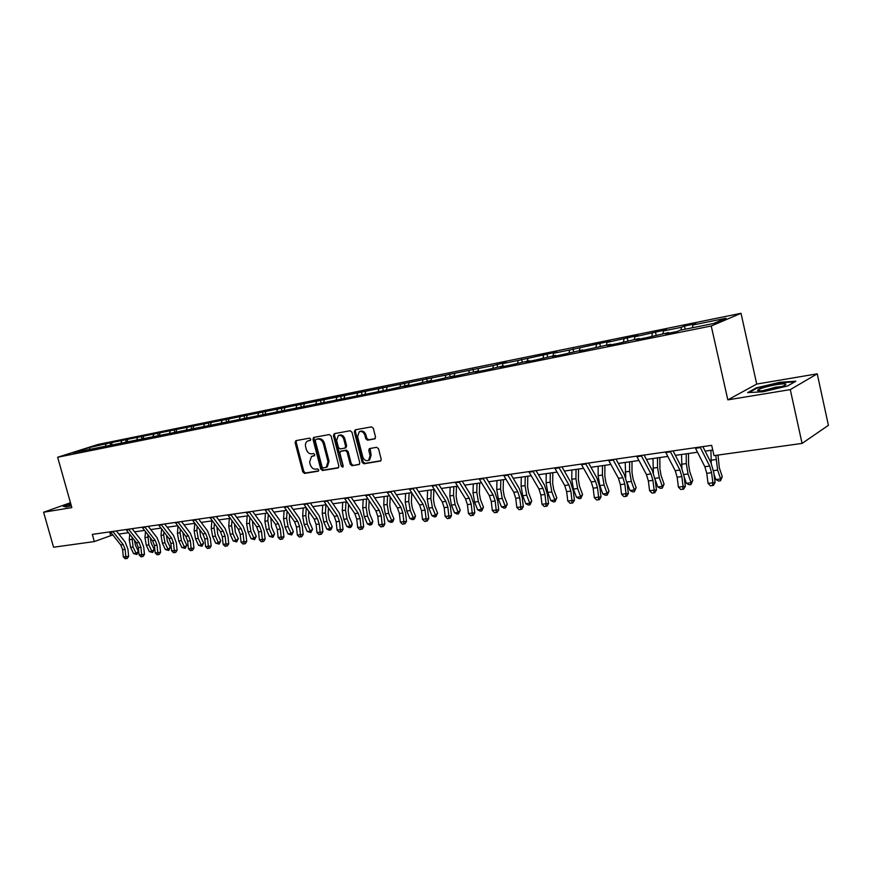 <?xml version="1.0" encoding="UTF-8"?>
<svg xmlns="http://www.w3.org/2000/svg" width="872" height="872" viewBox="0 0 872 872"><rect width="100%" height="100%" fill="white"/><g stroke="black" fill="none" stroke-linecap="round" stroke-linejoin="round"><path stroke-width="1.31" d="M310.748 439.15L309.538 438.158L295.913 440.633L295.074 442.507L302.791 471.981L304.492 473.409L318.149 471.196L318.76 469.899L317.55 468.896L315.773 469.18C313.179 469.278 311.348 467.741 310.269 464.602L309.625 462.127L311.478 456.459L314.356 455.794L314.759 454.541L313.549 453.538L311.773 453.854C309.189 453.963 307.358 452.437 306.268 449.287L305.625 446.813C305.069 444.055 305.723 442.126 307.598 441.036L310.312 440.415L310.748 439.15M374.589 438.976L375.538 437.014L373.325 428.337L371.494 426.866L355.253 429.831L354.326 431.771L362.163 462.313L363.962 463.784L380.661 460.994L381.195 459.217L378.535 448.764L376.704 447.292L369.347 448.611L368.769 450.421L370.088 455.576L368.605 460.34C365.989 461.299 364.027 460.122 362.741 456.786L357.575 436.665L359.275 431.716C361.826 430.953 363.711 432.163 364.91 435.357L365.771 438.736L367.592 440.197L375.004 438.812M727.837 399.867L790.283 389.61L802.077 443.412L828.4 425.329L817.238 373.826L756.733 384.072L741.015 313.299L711.236 325.997L727.837 399.867L756.733 384.072M70.458 502.73L43.6 512.235L71.831 507.591L57.639 457.244L711.236 325.997M43.6 512.235L53.563 547.224L94.329 541.567L112.761 534.928M802.077 443.412L714.005 455.62L711.672 445.341L92.312 534.383L94.329 541.567M331.088 435.989L329.322 434.55L313.615 437.439L312.983 439.27L320.733 469.06L322.466 470.499L337.976 467.992L338.87 466.106L331.088 435.989M334.303 433.646L350.152 430.757L351.95 432.207L359.776 462.705L359.231 464.471L352.016 465.713L350.239 464.253L347.078 451.979L345.301 450.519L340.494 451.402L339.906 453.2L343.197 465.921L342.816 467.163L341.334 466.226L333.409 435.564L334.303 433.646M741.015 313.299L98.046 444.448L57.639 457.244M684.487 326.052L681.468 327.294L663.439 330.957L666.513 329.714L634.816 336.766L637.955 335.513L606.977 342.423L610.182 341.159L569.678 349.999L553.546 353.269L556.881 352.005L518.208 360.452L502.904 363.559L506.349 362.283L493.476 365.466L110.046 442.889L89.565 447.5L72.976 452.753L390.122 389.326L407.769 385.195L404.041 386.525L412.859 384.748L430.833 380.541L427.149 381.871L436.185 380.05L454.497 375.767L450.846 377.096L478.783 370.873L475.186 372.191L484.723 370.273L503.722 365.837L500.179 367.156L509.967 365.183L529.337 360.67L525.849 361.989L535.909 359.962L555.66 355.362L552.227 356.67L562.571 354.588L582.725 349.901L579.346 351.209L610.542 344.287L607.239 345.585L618.183 343.383L639.176 338.51L635.939 339.808L647.198 337.54L668.628 332.559L665.478 333.856L677.075 331.524L680.193 330.226L713.667 323.479L725.973 318.258L692.891 324.973L695.878 323.73L684.487 326.052L685.207 329.213M681.032 330.063L681.468 327.294M662.982 333.704L663.439 330.957M668.628 332.559L669.075 333.126M651.875 335.949L652.332 333.202M634.336 339.481L634.816 336.766M639.176 338.51L639.623 339.066M623.524 341.661L624.014 338.957M606.465 345.105L606.977 342.423M610.542 344.287L611.01 344.832M595.958 347.23L596.47 344.549M579.368 350.577L579.902 347.917M569.144 352.637L569.678 349.999M552.99 355.896L553.546 353.269M543.038 357.902L543.594 355.286M527.32 361.073L527.887 358.479M517.63 363.035L518.208 360.452M502.316 366.12L502.904 363.559M492.876 368.028L493.476 365.466M477.965 371.036L478.575 368.496M468.765 372.889L469.376 370.36M454.225 375.821L454.857 373.314M445.265 377.631L445.897 375.134M431.03 380.737L431.738 378.012M422.353 382.252L422.996 379.778M408.368 385.653L409.197 382.59M400.008 386.765L400.673 384.312M386.361 390.089L387.201 387.048M378.208 391.168L378.884 388.738M364.888 394.417L365.739 391.408M356.942 395.452L357.629 393.054M343.928 398.635L344.8 395.659M336.178 399.649L336.875 397.272M323.468 402.755L324.351 399.812M315.904 403.736L316.612 401.382M303.489 406.788L304.383 403.867M296.109 407.736L296.829 405.404M283.967 410.712L284.882 407.834M276.762 411.639L277.492 409.328M264.903 414.56L265.818 411.704M257.861 415.454L258.603 413.165M246.286 418.244L247.19 415.486M239.386 419.181L240.138 416.914M228.083 421.841L228.976 419.181M221.325 422.822L222.077 420.587M210.294 425.362L211.166 422.8M203.656 426.386L204.419 424.173M192.886 428.806L193.748 426.343M186.379 429.874L187.142 427.683M175.85 432.185L176.7 429.798M169.462 433.286L170.247 431.117M159.184 435.499L160.023 433.188M152.916 436.621L153.701 434.474M142.877 438.736L143.695 436.501M136.719 439.891L137.514 437.766M126.909 441.908L127.715 439.75M120.859 443.096L121.655 440.981M111.267 445.025L112.063 442.932M105.272 446.388L106.133 444.131M89.969 449.712L89.565 447.5M790.283 389.61L817.238 373.826M118.843 534.067L128.489 532.705M134.615 531.833L144.556 530.427M150.736 529.555L160.971 528.105M167.195 527.222L177.735 525.74M184.014 524.846L194.87 523.309M201.192 522.415L212.387 520.835M218.763 519.93L230.295 518.306M236.726 517.39L248.618 515.712M255.093 514.796L267.355 513.063M273.884 512.137L286.528 510.349M293.112 509.422L306.148 507.569M312.797 506.632L326.248 504.735M332.94 503.787L346.816 501.825M353.574 500.866L367.897 498.839M374.709 497.879L389.501 495.787M396.368 494.816L411.639 492.658M418.571 491.677L434.332 489.443M441.33 488.451L457.615 486.151M464.667 485.159L481.497 482.772M488.614 481.769L506.011 479.306M513.194 478.292L531.179 475.752M538.416 474.728L557.023 472.09M564.326 471.054L583.586 468.34M590.954 467.294L610.88 464.471M618.313 463.424L638.936 460.503M646.435 459.446L667.799 456.427M675.364 455.358L697.502 452.219M705.132 451.14L712.74 450.072M692.466 327.752L692.891 324.973M109.643 531.898L110.57 535.234M110.69 445.2L110.046 442.889M126.222 442.126L125.568 439.728M142.092 438.987L141.417 436.512M158.301 435.782L157.592 433.221M174.847 432.512L174.128 429.852M191.764 429.177L191.023 426.419M209.051 425.776L208.277 422.909M226.709 422.255L225.924 419.323M244.749 418.615L243.964 415.65M263.202 414.898L262.407 411.9M282.081 411.094L281.285 408.063M301.396 407.202L300.6 404.128M321.027 402.701L320.362 400.106M341.268 398.613L340.592 395.997M361.989 394.438L361.313 391.779M383.222 390.155L382.546 387.462M404.979 385.762L404.292 383.037M427.269 381.26L426.582 378.503M450.137 376.65L449.44 373.859M473.572 371.919L472.886 369.085M497.629 367.068L496.931 364.202M522.317 362.087L521.609 359.177M547.66 356.975L546.951 354.021M573.678 351.721L572.969 348.735M600.416 346.326L599.707 343.296M627.894 340.778L627.186 337.704M656.147 335.077L655.428 331.96M70.719 503.645L63.264 506.294L66.272 506.948L71.308 505.738M795.809 381.238L779.971 382.263L756.242 387.877L747.631 392.629L763.12 391.768L787.569 385.991L795.809 381.238M756.373 388.498L756.242 387.877M310.596 440.186L308.045 440.872M312.056 456.23L314.628 455.544M296.436 440.545L296.142 442.115L303.848 471.556L305.549 472.984L318.651 470.858M314.356 437.275L314.051 438.867L321.79 468.635L323.523 470.073L338.608 467.632M315.882 439.433L315.283 440.763L322.084 466.945L323.305 467.948L326.248 467.283L328.014 461.648L323.349 443.674C322.248 440.48 320.395 438.954 317.779 439.096L316.71 439.128M326.564 467.152L327.294 466.847L329.06 461.223L328.014 461.648M316.95 439.03L318.836 438.692C321.452 438.562 323.316 440.077 324.406 443.27L329.06 461.223M359.504 464.242L352.016 465.713M341.464 451.031L346.348 450.105L348.124 451.554L351.285 463.828L353.062 465.288M334.783 433.558L334.467 435.161L343.154 466.76M343.786 439.205C342.609 436.076 340.788 434.866 338.303 435.575L336.625 440.48L338.434 447.489L340.2 448.938L345.007 448.055L345.595 446.246L343.786 439.205L344.832 438.801C343.666 435.673 341.846 434.474 339.361 435.172L338.783 435.401M345.737 447.75L346.653 445.832L345.595 446.246M344.832 438.801L346.653 445.832M359.82 431.498L360.321 431.313C362.872 430.55 364.758 431.76 365.957 434.954L366.818 438.322L368.627 439.782L375.211 438.638M368.823 460.253L369.641 459.915L371.123 455.151L370.088 455.576M370.11 448.415L371.123 455.151M355.711 429.743L355.373 431.378L363.199 461.888L364.997 463.348L380.911 460.776M134.506 540.335L135.411 545.174L138.419 551.453L136.839 554.505L133.59 553.611L130.571 547.322L129.241 539.746L129.764 534.318M133.59 553.611L136.087 553.295L133.067 546.995L131.966 537.108M135.324 531.735L135.236 532.629M136.839 554.505L136.087 553.295L138.419 551.453M112.804 531.44L123.257 544.64L125.099 549.349L125.841 556.63L128.653 556.358L127.912 549.088L125.165 542.035L116.358 530.928M110.308 531.8L120.761 544.978L122.603 549.676L123.334 556.946L125.841 556.63L126.135 558.581L125.132 558.701L127.258 558.462L126.135 558.581M127.258 558.462L128.653 556.358M123.334 556.946L125.132 558.701M63.896 506.436L70.817 503.972M70.948 504.463L69.139 505.422L71.231 505.455M776.625 384.607C767.164 386.361 760.885 388.16 757.812 390.002C756.863 391.179 759.861 391.234 766.793 390.166C773.867 388.923 779.568 387.451 783.895 385.762C788.037 383.669 785.607 383.288 776.625 384.607M781.704 386.569L775.862 387.168L762.401 390.765M749.037 392.553L756.798 388.258L779.808 382.819L794.73 381.86M150.311 537.806L151.183 543.082L154.202 549.425L152.611 552.51L149.33 551.605L146.3 545.262L144.959 537.599L145.515 531.658M149.33 551.605L151.881 551.278L148.85 544.924L147.76 534.547M152.611 552.51L151.881 551.278L154.202 549.425M166.454 535.212L167.293 540.945L170.323 547.365L168.721 550.472L165.397 549.567L162.366 543.147L161.015 535.408L161.603 528.923M165.397 549.567L168.002 549.229L164.971 542.798L163.62 535.048L163.903 531.909M168.721 550.472L168.002 549.229L170.323 547.365M128.576 529.173L139.051 542.526L140.904 547.289L141.656 554.636L144.458 554.363L143.706 547.027L140.948 539.899L132.13 528.661M126.026 529.544L136.501 542.864L138.343 547.616L139.095 554.963L141.656 554.636L141.929 556.609L140.904 556.739L143.052 556.5L141.929 556.609M143.052 556.5L144.458 554.363M139.095 554.963L140.904 556.739M144.698 526.852L155.183 540.368L157.036 545.174L157.799 552.608L160.601 552.336L159.838 544.924L157.069 537.708L148.24 526.35M142.092 527.233L152.578 540.716L154.431 545.523L155.194 552.935L157.799 552.608L158.061 554.603L157.015 554.734L159.184 554.494L158.061 554.603M159.184 554.494L160.601 552.336M155.194 552.935L157.015 554.734M182.924 532.541L183.752 538.765L186.782 545.251L185.169 548.401L181.812 547.474L178.771 540.989L177.408 533.163L178.019 526.11M181.812 547.474L184.472 547.136L181.43 540.64L180.068 532.803L180.373 529.195M185.169 548.401L184.472 547.136L186.782 545.251M199.764 529.795L200.549 536.531L203.59 543.103L201.977 546.275L198.576 545.349L195.524 538.776L194.151 530.874L194.783 523.32M198.576 545.349L201.29 545L198.249 538.427L196.865 530.503L197.203 526.416M201.977 546.275L201.29 545L203.59 543.103M216.954 526.961L217.728 534.264L220.769 540.902L219.145 544.106L215.7 543.169L212.648 536.531L211.253 528.53L211.874 520.911M215.7 543.169L218.48 542.809L215.428 536.16L214.032 528.16L214.403 523.538M219.145 544.106L218.48 542.809L220.769 540.902M161.167 524.486L171.653 538.155L173.517 543.027L174.291 550.537L177.092 550.265L176.318 542.765L173.528 535.484L164.699 523.985M158.497 524.868L168.994 538.514L170.858 543.376L171.631 550.864L174.291 550.537L174.542 552.554L173.474 552.685L175.664 552.434L174.542 552.554M175.664 552.434L177.092 550.265M171.631 550.864L173.474 552.685M177.986 522.066L188.483 535.899L190.358 540.825L191.153 548.412L193.944 548.139L193.148 540.575L190.358 533.195L181.518 521.565M175.261 522.459L185.769 536.269L187.633 541.174L188.417 548.76L191.153 548.412L191.382 550.45L190.292 550.592L192.494 550.341L191.382 550.45M192.494 550.341L193.944 548.139M188.417 548.76L190.292 550.592M195.175 519.603L205.683 533.599L207.558 538.569L208.364 546.243L211.155 545.981L210.348 538.318L207.547 530.874L198.696 519.091M192.396 519.995L202.904 533.969L204.778 538.94L205.585 546.602L208.364 546.243L208.582 548.314L207.471 548.444L208.582 548.314M209.694 548.205L211.155 545.981M205.585 546.602L207.471 548.444M212.757 517.074L223.265 531.244L225.15 536.28L225.968 544.03L228.747 543.768L227.919 536.029L225.107 528.487L216.267 516.562M209.912 517.478L220.42 531.626L222.305 536.651L223.123 544.39L225.968 544.03L226.164 546.123L225.031 546.264L226.164 546.123M227.276 546.014L228.747 543.768M223.123 544.39L225.031 546.264M230.731 514.491L241.239 528.835L243.125 533.926L243.964 541.774L246.732 541.501L245.893 533.675L243.07 526.056L234.23 513.99M227.821 514.905L238.329 529.217L240.214 534.307L241.054 542.133L243.964 541.774L244.149 543.888L242.983 544.03L244.149 543.888M245.25 543.779L246.732 541.501M241.054 542.133L242.983 544.03M249.12 511.842L259.627 526.372L261.513 531.517L262.374 539.452L265.121 539.19L264.271 531.277L261.437 523.56L252.597 511.341M246.144 512.267L256.651 526.764L258.537 531.909L259.387 539.822L262.374 539.452L262.526 541.599L261.338 541.741L262.526 541.599M263.627 541.49L265.121 539.19M259.387 539.822L261.338 541.741M267.922 509.139L278.43 523.843L280.326 529.064L281.198 537.087L283.934 536.825L283.062 528.824L280.228 521.02L271.388 508.638M264.881 509.575L275.389 524.257L277.274 529.457L278.146 537.468L281.198 537.087L281.329 539.256L280.119 539.408L281.329 539.256M282.43 539.147L283.934 536.825M278.146 537.468L280.119 539.408M287.171 506.37L297.668 521.271L299.565 526.546L300.459 534.667L303.183 534.405L302.29 526.307L299.456 518.415L290.627 505.88M284.054 506.817L294.551 521.685L296.447 526.961L297.341 535.048L300.459 534.667L300.578 536.858L299.325 537.01L300.578 536.858M301.668 536.76L303.183 534.405M297.341 535.048L299.325 537.01M306.868 503.536L317.353 518.633L319.261 523.974L320.166 532.182L322.88 531.931L321.975 523.745L319.119 515.744L310.301 503.046M303.685 503.994L314.171 519.058L316.067 524.388L316.972 532.585L320.166 532.182L320.264 534.405L318.988 534.569L320.264 534.405M321.354 534.307L322.88 531.931M316.972 532.585L318.988 534.569M327.044 500.637L337.508 515.93L339.426 521.336L340.342 529.642L343.045 529.391L342.118 521.107L339.263 513.019L330.455 500.147M323.785 501.106L334.248 516.366L336.156 521.761L337.083 530.056L340.342 529.642L340.418 531.898L339.11 532.062L340.418 531.898M341.497 531.8L343.045 529.391M337.083 530.056L339.11 532.062M347.699 497.672L358.152 513.161L360.071 518.644L361.008 527.048L363.689 526.797L362.741 518.415L359.885 510.218L351.089 497.182M344.364 498.152L354.806 513.619L356.724 519.08L357.662 527.462L361.008 527.048L361.062 529.326L359.722 529.5L361.062 529.326M362.131 529.228L363.689 526.797M357.662 527.462L359.722 529.5M368.867 494.631L379.287 510.338L381.217 515.875L382.176 524.377L384.835 524.137L383.876 515.657L380.999 507.351L372.235 494.141M365.444 495.122L375.865 510.796L377.783 516.322L378.753 524.813L382.176 524.377L382.198 526.699L380.835 526.862L382.198 526.699M383.266 526.601L384.835 524.137M378.753 524.813L380.835 526.862M390.558 491.514L400.957 507.428L402.875 513.041L403.856 521.652L406.505 521.412L405.513 512.823L402.646 504.419L393.893 491.034M387.048 492.015L397.447 507.896L399.365 513.499L400.346 522.088L403.856 521.652L403.856 523.996L402.461 524.17L403.856 523.996M404.913 523.898L406.505 521.412M400.346 522.088L402.461 524.17M412.794 488.309L423.16 504.452L425.078 510.142L426.092 518.851L428.708 518.622L427.694 509.935L424.817 501.422L416.108 487.84M409.197 488.832L419.563 504.943L421.481 510.611L422.484 519.309L426.092 518.851L426.059 521.238L424.62 521.412L426.059 521.238M427.106 521.14L428.708 518.622M422.484 519.309L424.62 521.412M435.597 485.039L445.919 501.411L447.848 507.166L448.873 515.984L451.467 515.755L450.443 506.959L447.554 498.337L438.867 484.56M431.902 485.562L442.235 501.901L444.164 507.646L445.178 516.453L448.873 515.984L448.818 518.404L447.336 518.589L448.818 518.404M449.854 518.306L451.467 515.755M445.178 516.453L447.336 518.589M458.977 481.671L469.267 498.283L471.196 504.114L472.243 513.052L474.804 512.823L473.758 503.918L470.869 495.176L462.225 481.213M455.195 482.216L465.485 498.784L467.414 504.615L468.46 513.521L472.243 513.052L472.155 515.494L470.64 515.69L472.155 515.494M473.18 515.407L474.804 512.823M468.46 513.521L470.64 515.69M482.968 478.227L493.214 495.067L495.143 500.986L496.212 510.033L498.751 509.815L497.672 500.79L494.784 491.928L486.184 477.769M479.088 478.783L489.334 495.59L491.263 501.498L492.331 510.523L496.212 510.033L496.092 512.518L494.544 512.714L496.092 512.518M497.105 512.431L498.751 509.815M492.331 510.523L494.544 512.714M507.602 474.684L517.783 491.775L519.712 497.77L520.813 506.937L523.32 506.719L522.219 497.585L519.331 488.603L510.774 474.226M503.613 475.262L513.804 492.309L515.734 498.293L516.823 507.439L520.813 506.937L520.66 509.455L519.069 509.662L520.66 509.455M521.663 509.368L523.32 506.719M516.823 507.439L519.069 509.662M532.89 471.043L543.016 488.396L544.946 494.478L546.068 503.765L548.532 503.547L547.409 494.293L544.52 485.192L536.018 470.597M528.792 471.643L538.929 488.941L540.858 495.013L541.97 504.278L546.068 503.765L545.883 506.316L544.237 506.523L545.883 506.316M546.864 506.229L548.532 503.547M541.97 504.278L544.237 506.523M234.524 524.05L235.276 531.931L238.318 538.645L236.683 541.894L233.206 540.945L230.143 534.231L228.737 526.143L229.336 518.437M233.206 540.945L236.04 540.586L232.988 533.849L231.581 525.762L231.974 520.584M236.683 541.894L236.04 540.586L238.318 538.645M252.488 521.042L253.207 529.555L256.259 536.345L254.624 539.626L251.092 538.667L248.03 531.876L246.613 523.701L247.19 515.908M251.092 538.667L254.003 538.297L250.929 531.495L249.512 523.309L249.937 517.532M254.624 539.626L254.003 538.297L256.259 536.345M270.843 517.935L271.541 527.124L274.604 534.002L272.958 537.316L269.383 536.345L266.32 529.468L264.881 521.205L265.437 513.336M269.383 536.345L272.358 535.964L269.285 529.075L267.846 520.802L268.293 514.382M272.958 537.316L272.358 535.964L274.604 534.002M289.624 514.72L289.33 519.069L290.3 524.639L293.363 531.593L291.706 534.939L288.087 533.958L285.013 527.004L283.563 518.655L284.098 510.698M288.087 533.958L291.128 533.577L288.054 526.612L286.605 518.24L287.073 511.123M291.706 534.939L291.128 533.577L293.363 531.593M308.819 511.406L308.514 516.464L309.484 522.099L312.558 529.13L310.879 532.52L307.227 531.528L304.143 524.486L302.682 516.039L303.194 507.995M307.227 531.528L310.334 531.135L307.249 524.083L305.789 515.614L306.279 507.755M310.879 532.52L310.334 531.135L312.558 529.13M328.472 507.973L328.134 513.793L329.115 519.494L332.188 526.623L331.393 529.239L329.235 530.209L326.804 529.042L323.719 521.914L322.237 513.368L322.727 505.226M326.804 529.042L329.987 528.639L326.902 521.5L325.42 512.932L325.899 504.779M330.51 530.045L329.987 528.639L332.188 526.623M348.571 504.408L348.211 511.057L349.203 516.823L352.277 524.039L351.471 526.688L349.291 527.669L346.838 526.492L343.753 519.276L342.26 510.621L342.718 502.403M346.838 526.492L350.097 526.078L347.012 518.851L345.508 510.185L345.966 501.945M350.588 527.505L350.097 526.078L352.277 524.039M369.15 500.724L368.769 508.267L369.772 514.099L372.845 521.402L372.017 524.083L369.826 525.075L367.352 523.887L364.267 516.584L362.752 507.82L363.188 499.503M367.352 523.887L370.687 523.462L367.603 516.137L366.087 507.373L366.513 499.035M371.156 524.911L370.687 523.462L372.845 521.402M390.22 496.887L389.817 505.4L390.841 511.308L393.915 518.709L393.065 521.423L390.841 522.426L388.356 521.216L385.271 513.815L383.745 504.953L384.149 496.539M388.356 521.216L391.768 520.78L388.683 513.368L387.157 504.485L387.55 496.059M392.204 522.252L391.768 520.78L393.915 518.709M411.791 492.898L411.388 502.468L412.412 508.452L415.486 515.941L414.625 518.687L412.38 519.701L409.873 518.48L406.788 510.981L405.24 502.021L405.611 493.508M409.873 518.48L413.372 518.033L410.287 510.523L408.739 501.542L409.099 493.018M413.775 519.527L413.372 518.033L415.486 515.941M433.864 489.508L433.482 499.471L434.518 505.52L437.602 513.107L435.88 516.736L434.441 516.922L431.923 515.668L428.839 508.082L427.269 499.002L427.607 490.391M431.923 515.668L435.499 515.221L432.414 507.613L430.855 498.512L431.182 489.89M435.88 516.736L435.499 515.221L437.602 513.107M456.47 486.314L456.132 496.386L457.179 502.512L460.253 510.207L458.519 513.87L457.059 514.055L454.519 512.801L451.434 505.117L449.854 495.917L450.159 487.208M454.519 512.801L458.192 512.333L455.108 504.626L453.516 495.416L453.822 486.685M458.519 513.87L458.192 512.333L460.253 510.207M479.644 483.034L479.349 493.225L480.418 499.438L483.48 507.221L481.747 510.938L480.243 511.134L477.682 509.858L474.597 502.065L472.995 492.756L473.267 483.938M477.682 509.858L481.442 509.379L478.368 501.564L476.766 492.244L477.028 483.404M481.747 510.938L481.442 509.379L483.48 507.221M503.417 479.676L503.166 489.988L504.234 496.277L507.308 504.169L505.564 507.929L504.016 508.125L501.433 506.828L498.359 498.937L496.746 489.508L496.975 480.581M501.433 506.828L505.302 506.338L502.228 498.424L500.604 488.985L500.833 480.036M505.564 507.929L505.302 506.338L507.308 504.169M527.8 476.221L527.593 486.674L528.683 493.04L531.746 501.04L529.991 504.844L528.399 505.052L525.805 503.733L522.731 495.732L521.096 486.184L521.293 477.148M525.805 503.733L529.773 503.231L526.699 495.209L525.064 485.639L525.249 476.581M529.991 504.844L529.773 503.231L531.746 501.04M552.826 472.689L552.663 483.262L553.764 489.704L556.827 497.825L555.061 501.683L553.437 501.891L550.821 500.55L547.758 492.44L546.101 482.761L546.254 473.616M550.821 500.55L554.886 500.038L551.823 491.906L550.167 482.205L550.308 473.038M555.061 501.683L554.886 500.038L556.827 497.825M578.518 469.049L578.409 479.764L579.52 486.293L582.572 494.522L580.796 498.435L579.128 498.642L576.49 497.291L573.438 489.061L571.76 479.251L571.869 469.997M576.49 497.291L580.676 496.757L577.613 488.505L575.934 478.684L576.043 469.398M580.796 498.435L580.676 496.757L582.572 494.522M604.896 465.321L604.841 476.167L605.975 482.794L609.005 491.132L607.228 495.089L605.517 495.307L602.857 493.934L599.816 485.584L598.116 475.654L598.181 466.269M602.857 493.934L607.152 493.389L604.111 485.028L602.41 475.066L602.465 465.67M607.228 495.089L607.152 493.389L609.005 491.132M558.865 467.316L568.915 484.919L570.855 491.089L571.999 500.495L574.43 500.299L573.286 490.914L570.397 481.682L561.939 466.869M554.657 467.915L564.718 485.486L566.647 491.645L567.792 501.029L571.999 500.495L571.77 503.1L570.092 503.308L571.77 503.1M572.741 503.013L574.43 500.299M567.792 501.029L570.092 503.308M585.559 463.479L595.532 481.355L597.462 487.612L598.639 497.149L601.026 496.953L599.86 487.437L596.971 478.085L588.578 463.043M581.232 464.1L591.216 481.933L593.145 488.178L594.322 497.694L598.639 497.149L598.377 499.787L596.644 499.994L598.377 499.787M599.326 499.7L601.026 496.953M594.322 497.694L596.644 499.994M631.993 461.484L631.993 472.471L633.137 479.186L636.168 487.655L634.38 491.666L632.614 491.884L629.944 490.489L626.826 481.791M629.944 490.489L634.358 489.933L631.328 481.442L629.606 471.349L629.606 461.822M625.758 477.769L625.202 462.443M634.38 491.666L634.358 489.933L636.168 487.655M612.983 459.533L622.881 477.693L624.81 484.036L626.02 493.705L628.363 493.508L627.164 483.873L624.276 474.379L615.959 459.108M608.536 460.176L618.444 478.292L620.374 484.614L621.572 494.261L626.02 493.705L625.704 496.386L623.938 496.604L625.704 496.386M626.652 496.299L628.363 493.508M621.572 494.261L623.938 496.604M659.842 457.549L659.908 468.678L661.063 475.48L664.072 484.08L662.284 488.135L660.475 488.364L657.782 486.947L655.112 479.349M657.782 486.947L662.317 486.38L659.297 477.758L657.553 467.523L657.51 457.876M653.401 472.875L652.986 458.519M662.284 488.135L662.317 486.38L664.072 484.08M641.192 455.478L651.003 473.921L652.921 480.363L654.163 490.162L656.463 489.977L655.232 480.21L652.354 470.575L644.103 455.064M636.625 456.132L646.446 474.542L648.365 480.963L649.596 490.74L654.163 490.162L653.804 492.887L651.984 493.105L653.804 492.887M654.73 492.811L656.463 489.977M649.596 490.74L651.984 493.105M688.477 453.495L688.608 464.776L689.774 471.676L692.771 480.396L690.973 484.516L689.109 484.756L686.406 483.317L684.128 476.722M686.406 483.317L691.06 482.717L688.052 473.976L686.297 463.599L686.188 453.822M681.904 468.111L681.533 454.486M690.973 484.516L691.06 482.717L692.771 480.396M670.219 451.304L679.92 470.052L681.839 476.581L683.103 486.522L685.348 486.347L684.095 476.439L681.217 466.662L673.064 450.9M665.51 451.979L675.233 470.684L677.152 477.202L678.405 487.11L683.103 486.522L682.711 489.29L680.825 489.519L682.711 489.29M683.604 489.214L685.348 486.347M678.405 487.11L680.825 489.519M718.016 455.064L719.302 467.763L722.278 476.613L720.479 480.788L718.561 481.028L715.836 479.567L713.983 474.085M715.836 479.567L720.632 478.957L717.634 470.084L715.781 455.38M711.247 463.326L710.909 450.323M720.479 480.788L720.632 478.957L722.278 476.613M700.074 447.009L709.666 466.062L711.585 472.7L712.882 482.772L715.073 482.608L713.787 472.559L710.92 462.64L702.854 446.617M695.235 447.707L704.849 466.716L706.767 473.322L708.053 483.382L712.882 482.772L712.435 485.584L710.506 485.824L712.435 485.584M713.318 485.519L715.073 482.608M708.053 483.382L710.506 485.824M309.44 440.393L308.372 440.796M313.44 455.751L312.372 456.165M305.549 472.984L304.492 473.409M303.848 471.556L302.791 471.981M296.142 442.115L295.074 442.507M323.523 470.073L322.466 470.499M321.79 468.635L320.733 469.06M314.051 438.867L312.983 439.27M324.406 443.27L323.349 443.674M318.836 438.692L317.779 439.096M351.285 463.828L350.239 464.253M348.124 451.554L347.078 451.979M346.348 450.105L345.301 450.519M341.857 450.879L340.81 451.293M342.38 465.801L341.334 466.226M334.467 435.161L333.409 435.564M368.627 439.782L367.592 440.197M366.818 438.322L365.771 438.736M365.957 434.954L364.91 435.357M369.804 449.996L368.769 450.421M364.997 463.348L363.962 463.784M363.199 461.888L362.163 462.313M355.373 431.378L354.326 431.771M130.571 547.322L133.067 546.995M129.241 539.746L131.737 539.408M123.257 544.64L120.761 544.978M125.099 549.349L122.603 549.676M113.088 531.844L110.591 532.203M146.3 545.262L148.85 544.924M144.959 537.599L147.51 537.25M162.366 543.147L164.971 542.798M161.015 535.408L163.62 535.048M139.051 542.526L136.501 542.864M140.904 547.289L138.343 547.616M128.871 529.577L126.32 529.947M155.183 540.368L152.578 540.716M157.036 545.174L154.431 545.523M144.992 527.266L142.387 527.636M178.771 540.989L181.43 540.64M177.408 533.163L180.068 532.803M195.524 538.776L198.249 538.427M194.151 530.874L196.865 530.503M212.648 536.531L215.428 536.16M211.253 528.53L214.032 528.16M171.653 538.155L168.994 538.514M173.517 543.027L170.858 543.376M161.451 524.9L158.791 525.282M188.483 535.899L185.769 536.269M190.358 540.825L187.633 541.174M178.28 522.492L175.555 522.873M205.683 533.599L202.904 533.969M207.558 538.569L204.778 538.94M195.47 520.017L192.69 520.421M223.265 531.244L220.42 531.626M225.15 536.28L222.305 536.651M213.051 517.499L210.207 517.903M241.239 528.835L238.329 529.217M243.125 533.926L240.214 534.307M231.025 514.916L228.115 515.341M259.627 526.372L256.651 526.764M261.513 531.517L258.537 531.909M249.403 512.278L246.438 512.714M278.43 523.843L275.389 524.257M280.326 529.064L277.274 529.457M268.216 509.586L265.175 510.022M297.668 521.271L294.551 521.685M299.565 526.546L296.447 526.961M287.466 506.828L284.348 507.275M317.353 518.633L314.171 519.058M319.261 523.974L316.067 524.388M307.162 503.994L303.979 504.452M337.508 515.93L334.248 516.366M339.426 521.336L336.156 521.761M327.338 501.106L324.068 501.574M358.152 513.161L354.806 513.619M360.071 518.644L356.724 519.08M347.993 498.141L344.647 498.621M379.287 510.338L375.865 510.796M381.217 515.875L377.783 516.322M369.161 495.1L365.728 495.59M400.957 507.428L397.447 507.896M402.875 513.041L399.365 513.499M390.852 491.993L387.332 492.495M423.16 504.452L419.563 504.943M425.078 510.142L421.481 510.611M413.077 488.8L409.48 489.323M445.919 501.411L442.235 501.901M447.848 507.166L444.164 507.646M435.88 485.53L432.185 486.064M469.267 498.283L465.485 498.784M471.196 504.114L467.414 504.615M459.261 482.172L455.478 482.717M493.214 495.067L489.334 495.59M495.143 500.986L491.263 501.498M483.262 478.728L479.371 479.295M517.783 491.775L513.804 492.309M519.712 497.77L515.734 498.293M507.886 475.196L503.896 475.774M543.016 488.396L538.929 488.941M544.946 494.478L540.858 495.013M533.173 471.567L529.075 472.155M230.143 534.231L232.988 533.849M228.737 526.143L231.581 525.762M248.03 531.876L250.929 531.495M246.613 523.701L249.512 523.309M266.32 529.468L269.285 529.075M264.881 521.205L267.846 520.802M285.013 527.004L288.054 526.612M283.563 518.655L286.605 518.24M304.143 524.486L307.249 524.083M302.682 516.039L305.789 515.614M323.719 521.914L326.902 521.5M322.237 513.368L325.42 512.932M343.753 519.276L347.012 518.851M342.26 510.621L345.508 510.185M364.267 516.584L367.603 516.137M362.752 507.82L366.087 507.373M385.271 513.815L388.683 513.368M383.745 504.953L387.157 504.485M406.788 510.981L410.287 510.523M405.24 502.021L408.739 501.542M428.839 508.082L432.414 507.613M427.269 499.002L430.855 498.512M451.434 505.117L455.108 504.626M449.854 495.917L453.516 495.416M474.597 502.065L478.368 501.564M472.995 492.756L476.766 492.244M498.359 498.937L502.228 498.424M496.746 489.508L500.604 488.985M522.731 495.732L526.699 495.209M521.096 486.184L525.064 485.639M547.758 492.44L551.823 491.906M546.101 482.761L550.167 482.205M573.438 489.061L577.613 488.505M571.76 479.251L575.934 478.684M599.816 485.584L604.111 485.028M598.116 475.654L602.41 475.066M568.915 484.919L564.718 485.486M570.855 491.089L566.647 491.645M559.148 467.85L554.941 468.449M595.532 481.355L591.216 481.933M597.462 487.612L593.145 488.178M585.831 464.013L581.504 464.634M626.913 482.02L631.328 481.442M625.191 471.948L629.606 471.349M622.881 477.693L618.444 478.292M624.81 484.036L620.374 484.614M613.267 460.078L608.819 460.721M654.937 478.336L659.297 477.758M653.019 468.144L657.553 467.523M651.003 473.921L646.446 474.542M652.921 480.363L648.365 480.963M641.476 456.034L636.898 456.688M683.801 474.542L688.052 473.976M681.632 464.231L686.297 463.599M679.92 470.052L675.233 470.684M681.839 476.581L677.152 477.202M670.492 451.87L665.783 452.546M713.481 470.629L717.634 470.084M711.062 460.209L715.858 459.555M709.666 466.062L704.849 466.716M711.585 472.7L706.767 473.322M700.347 447.587L695.507 448.284M316.776 439.096L315.817 439.455M327.294 466.847L326.248 467.283M341.552 450.988L340.712 451.315M346.053 447.641L345.007 448.055M369.641 459.915L368.605 460.34M69.913 505.618L69.139 505.422M760.548 390.907L757.812 390.002"/></g></svg>
